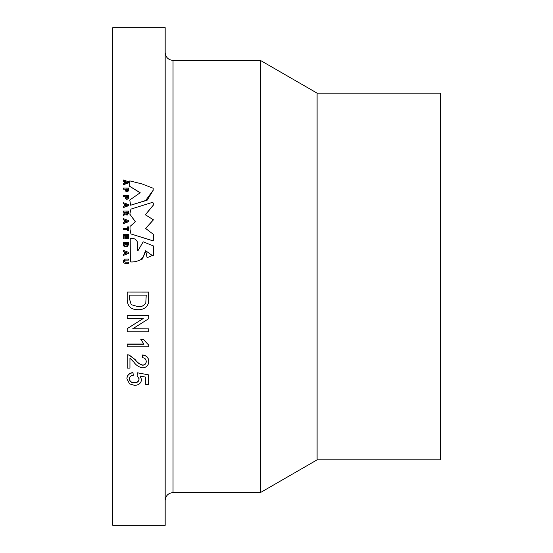 <?xml version="1.0" encoding="UTF-8"?>
<svg xmlns="http://www.w3.org/2000/svg" width="553" height="553" viewBox="0 0 553 553"><rect width="100%" height="100%" fill="white"/><g stroke="black" fill="none" stroke-linecap="round" stroke-linejoin="round"><path stroke-width="0.83" d="M124.466 183.195L124.466 181.529L123.264 181.121L123.264 179.925L128.496 181.757L128.496 182.946L123.264 184.792L123.264 183.603L124.466 183.195L124.466 181.329L123.264 180.921M123.264 188.981L123.264 188.034L128.496 188.034L128.42 190.958L126.872 191.939L125.282 190.84L125.206 188.981L123.264 189.167L125.206 189.167M123.264 196.515L123.264 195.555L128.496 195.555L128.42 198.492L126.872 199.488L125.282 198.375L125.206 196.515L123.264 196.681L125.206 196.681M124.466 206.027L124.466 204.251L123.264 203.829L123.264 202.647L128.496 204.541L128.496 205.716L123.264 207.624L123.264 206.456L124.466 206.027L124.466 204.098L123.264 203.677M128.496 213.292L127.052 215.262L125.607 213.99L123.264 215.656L123.264 214.384L125.476 212.228L123.264 212.145L123.264 211.032L128.496 211.032L128.496 213.292M124.466 222.092L124.466 220.246L123.264 219.818L123.264 218.649L128.496 220.585L128.496 221.739L123.264 223.682L123.264 222.527L124.466 222.092L124.466 220.129L123.264 219.7M127.625 228.368L127.625 226.854L128.496 226.854L128.496 230.884L127.625 230.884L127.625 229.364L123.264 229.364L123.264 228.368L127.625 228.368L127.625 226.958M128.496 230.884L127.625 230.884M127.625 229.46L123.264 229.364M128.496 238.578L127.625 238.578L127.625 235.64L126.485 235.64L126.485 238.378L125.614 238.378L125.614 235.64L124.135 235.64L124.135 238.647L123.264 238.647L123.264 234.645L128.496 234.645L128.496 238.578M127.625 235.73L126.485 235.73M125.614 235.73L124.135 235.73M128.496 244.716L127.183 246.749L126.043 246.044L124.778 246.949L123.298 245.636L123.264 242.553L128.496 242.553L128.496 244.647L127.183 246.749M124.466 253.868L124.466 251.919L123.264 251.477L123.264 250.357L128.496 252.327L128.496 253.44L123.264 255.424L123.264 254.311L124.466 253.868L124.466 251.864L123.264 251.421M124.778 260.138L128.496 260.097L124.778 260.138L124.066 261.203M124.778 260.104L124.066 261.168L125.593 262.212L128.496 262.212L128.496 263.249L125.759 263.249C124.135 263.442 123.278 262.772 123.195 261.23L124.39 259.157L128.496 259.053L128.496 260.062M129.713 186.368L140.206 192.824M129.782 200.089L130.612 205.225L147.153 200.193L153.188 190.315M130.017 229.364L130.93 233.954L151.743 240.458L153.437 240.279L153.575 234.465M130.024 226.474L130.031 227.248M129.844 214.198L135.188 221.553M145.335 214.889L153.305 205.211M145.605 228.513L153.409 219.866M153.596 246.016L143.192 241.806L138.008 250.661L137.497 250.557L137.282 241.758C135.9 239.014 133.549 237.914 130.225 238.461L130.335 261.935C136.715 262.461 140.227 259.412 141.955 259.288C142.301 259.516 143.179 257.449 144.596 253.087L145.702 250.779L152.911 255.928L153.547 255.099L153.596 245.947M165.174 276.5L165.174 27.65L112.784 27.65L112.784 525.35L165.174 525.35L165.174 276.5M317.104 93.139L317.104 459.861L440.216 459.861L440.216 93.139L317.104 93.139L260.387 60.395L173.034 60.395C168.257 59.931 165.637 57.312 165.174 52.535M317.104 459.861L260.387 492.605L260.387 60.395M145.681 384.128L145.681 377.111L140.109 376.102L141.54 379.621C141.05 383.298 138.727 385.206 134.573 385.351L129.526 383.865L126.913 378.681C127.1 375.114 129.126 373.068 132.983 372.542L133.259 375.293C130.867 375.563 129.575 376.766 129.395 378.909C129.727 381.542 131.4 382.856 134.407 382.856L134.407 382.628C137.331 382.607 138.879 381.3 139.059 378.708M129.395 378.694C129.727 381.321 131.4 382.635 134.407 382.628M134.407 382.856C137.331 382.835 138.879 381.522 139.059 378.923L137.123 375.542L137.4 372.798L148.439 374.83L137.4 372.798M140.109 375.895L141.54 379.621M129.948 367.89L129.948 358.185L129.948 368.084L127.19 368.084L127.19 354.826L129.105 355.095L135.243 359.803C137.144 362.574 139.646 364.392 142.75 365.25C144.997 364.987 146.158 363.756 146.234 361.558C146.158 359.174 144.865 357.888 142.37 357.708L142.646 355.088C146.628 355.607 148.653 357.784 148.716 361.621C148.626 365.353 146.649 367.42 142.778 367.828C139.052 367.22 136.107 365.36 133.944 362.229L129.948 358.185M127.19 354.826L129.105 354.936L135.243 359.63C137.144 362.395 139.646 364.206 142.75 365.063C144.997 364.8 146.158 363.577 146.234 361.379M142.37 357.708L142.646 354.922C146.628 355.441 148.653 357.618 148.716 361.441L148.716 361.621M127.19 344.194L143.967 344.194L140.794 339.39L143.338 339.39L148.716 345.141L148.716 346.849L127.19 346.849L127.19 344.049L143.821 344.049M140.794 339.39L143.338 339.259L148.716 345.141M148.716 328.841L148.716 331.814L127.19 331.814L127.19 328.669L143.255 318.521L127.19 318.521L127.19 315.438L148.716 315.438L148.716 318.694L132.651 328.841L148.716 328.841L132.831 328.731M127.19 328.669L143.255 318.431M127.19 292.074L148.716 292.074L148.411 303.251L146.87 306.369C144.471 308.761 141.533 309.874 138.07 309.715C131.179 309.749 127.549 306.452 127.19 299.809L127.19 292.074L148.716 292.102M131.199 304.641L138.119 306.701C141.506 306.97 144.063 305.754 145.792 303.044L146.234 295.136L129.672 295.136L129.672 299.574L131.199 304.641L138.119 306.701M129.672 295.136L129.672 299.526L131.199 304.579M138.119 306.639C141.506 306.908 144.063 305.691 145.792 302.989L145.792 303.044M145.792 302.989L146.234 295.136M127.19 315.521L148.716 315.521M137.123 375.542L137.4 372.999M145.681 377.111L145.681 384.356L148.439 384.356L148.439 375.038M126.913 378.895C127.1 375.321 129.126 373.275 132.983 372.743L132.983 372.542M132.983 372.743L133.259 375.293M128.496 182.746L123.264 184.598M127.225 182.255L125.344 181.619L125.344 182.898L127.225 182.255M125.344 182.898L125.344 181.819L127.225 182.455M128.496 189.61L128.42 190.958M128.42 190.778L126.872 191.939M126.872 191.76L125.282 190.84M125.282 190.661L125.206 189.81M126.084 189.548L126.858 190.813L127.591 190.232L127.625 188.981L126.084 188.981L126.084 189.548L126.084 189.167L127.625 189.479M128.496 197.144L128.42 198.492M128.42 198.327L126.872 199.488M126.872 199.322L125.282 198.375M125.282 198.209L125.206 197.331M126.084 197.089L126.858 198.361L127.591 197.774L127.625 196.515L126.084 196.515L126.084 197.089L126.084 196.681L127.625 197.02M128.496 205.571L123.264 207.479M127.225 205.059L125.344 204.403L125.344 205.723L127.225 205.059M125.344 205.723L125.344 204.555L127.225 205.211M128.496 213.161L127.052 215.262M127.052 215.138L125.607 213.99M125.607 213.859L124.301 215.041M124.301 214.91L123.264 215.525M125.476 212.228L123.264 212.006M127.003 214.156L127.612 213.617L127.625 212.006L126.354 212.006L127.003 214.156M127.625 212.145L126.354 212.145L126.354 212.794M128.496 221.629L123.264 223.571M127.225 221.11L125.344 220.44L125.344 221.781L127.225 221.11M125.344 221.781L125.344 220.557L127.225 221.228M128.496 238.502L127.625 238.502M126.485 238.302L125.614 238.302M124.135 238.564L123.264 238.564M127.183 246.686L126.043 246.044M126.043 245.981L124.778 246.949M124.778 246.887L123.298 245.636M123.298 245.573L123.264 244.378M124.135 244.571L124.826 245.885L125.545 243.548L124.135 243.548L124.135 244.571M126.416 244.274L127.031 245.684L127.612 245.131L127.625 243.548L126.416 243.548L126.416 244.274M127.625 243.617L126.416 243.617M125.545 244.44L125.545 243.617L124.135 243.617M128.496 253.392L123.264 255.375M127.225 252.866L125.344 252.182L125.344 253.551L127.225 252.866M125.344 253.551L125.344 252.23L127.225 252.915M128.496 263.221L125.759 263.221C124.135 263.415 123.278 262.744 123.195 261.203M130.612 205.225L145.619 200.525L153.188 190.225L153.181 188.248L141.914 183.9L129.81 180.893L129.713 186.278L140.206 192.734L129.782 200.006L130.612 205.073M130.93 233.954L151.743 240.389L153.437 240.202L153.575 234.493L145.605 228.417L153.409 219.797L145.335 214.758L153.305 205.135L153.292 202.992L152.434 202.377L130.923 209.103L129.844 214.129L135.202 221.442L135.146 221.995L130.024 226.426L130.017 229.315L130.93 233.864M130.335 261.935L130.335 261.908C133.563 262.191 136.964 261.493 140.538 259.82C143.068 257.525 144.789 254.491 145.702 250.723L147.091 257.712L153.54 255.051L153.596 247.868M130.225 238.461L130.335 261.908M260.387 492.605L173.034 492.605L173.034 60.395M173.034 492.605C168.257 493.069 165.637 495.688 165.174 500.465"/></g></svg>
